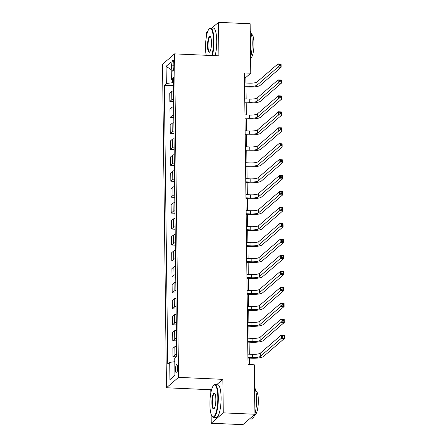 <?xml version="1.0" encoding="UTF-8"?>
<svg xmlns="http://www.w3.org/2000/svg" width="447" height="447" viewBox="0 0 447 447"><rect width="100%" height="100%" fill="white"/><g stroke="black" fill="none" stroke-linecap="round" stroke-linejoin="round"><path stroke-width="0.67" d="M177.588 367.859A4.185 1.028 -87.4 0 0 176.733 364.579A4.185 1.028 -87.4 0 0 175.503 369.658A4.185 1.028 -87.4 0 0 176.358 372.938A4.185 1.028 -87.4 0 0 177.588 367.859M211.833 388.851L210.805 389.739L210.844 392.818M211.101 414.157L211.213 423.236L242.877 424.65L254.93 414.257L254.326 364.808L247.996 364.523L244.431 72.928L250.761 73.213L250.158 23.764L218.494 22.35L211.878 28.055M210.805 389.739L166.474 387.761L162.524 64.262L174.576 53.869L178.526 377.363L166.474 387.761M207.637 31.715L206.441 32.743L206.486 36.14M171.816 65.145L171.849 67.955A4.057 0.995 -87.4 0 0 172.676 71.134A4.057 0.995 -87.4 0 0 173.866 66.212L173.833 63.407A4.057 0.995 -87.4 0 0 173.006 60.228A4.057 0.995 -87.4 0 0 171.816 65.145L173.855 65.24M172.648 79.706L172.682 82.661L166.312 83.561L164.34 85.26L167.748 364.093L169.72 362.394L174.777 361.679M166.312 83.561L166.1 66.335L171.117 62.01L171.33 79.236L173.33 79.952M169.72 362.394L169.933 379.62L174.945 375.296L174.738 358.069L176.705 356.371L173.302 77.538L171.33 79.236M211.213 423.236L223.265 412.844L254.93 414.257M223.265 412.844L222.857 379.347L178.526 377.363M174.576 53.869L218.907 55.847L218.494 22.35M245.945 83.008L245.878 77.426L250.761 73.213M249.387 364.584L249.309 358.114M249.258 354.186L249.113 342.162M249.063 338.234L248.918 326.209M248.867 322.281L248.722 310.263M248.677 306.329L248.526 294.31M248.482 290.382L248.331 278.358M248.286 274.43L248.141 262.406M248.091 258.478L247.945 246.453M247.895 242.525L247.75 230.501M247.699 226.573L247.554 214.554M247.504 210.621L247.359 198.602M247.308 194.668L247.163 182.65M247.118 178.722L246.967 166.697M246.923 162.769L246.772 150.745M246.727 146.817L246.582 134.793M246.532 130.865L246.386 118.841M246.336 114.913L246.191 102.894M246.141 98.96L245.995 86.941M173.363 82.695L172.682 82.661M244.487 77.365L245.878 77.426M164.34 85.26L173.397 85.668M173.464 90.836A5.23 1.145 179.3 0 0 171.726 91.456L169.754 93.155L169.854 101.452L173.592 101.62M176.682 354.359A5.23 1.145 179.3 0 0 174.945 354.974L172.972 356.672L176.185 356.818M172.972 356.672L172.872 348.381L174.844 346.682A5.23 1.145 179.3 0 1 176.582 346.062M176.487 338.407A5.23 1.145 179.3 0 0 174.749 339.022L172.782 340.72L176.515 340.888M172.782 340.72L172.676 332.428L174.648 330.73A5.23 1.145 179.3 0 1 176.386 330.109M176.291 322.455A5.23 1.145 179.3 0 0 174.553 323.069L172.587 324.773L176.319 324.935M172.587 324.773L172.486 316.476L174.453 314.777A5.23 1.145 179.3 0 1 176.191 314.157M176.096 306.502A5.23 1.145 179.3 0 0 174.364 307.123L172.391 308.821L176.129 308.989M172.391 308.821L172.291 300.524L174.257 298.825A5.23 1.145 179.3 0 1 175.995 298.205M175.9 290.55A5.23 1.145 179.3 0 0 174.168 291.17L172.196 292.869L175.934 293.036M172.196 292.869L172.095 284.571L174.067 282.873A5.23 1.145 179.3 0 1 175.8 282.258M175.705 274.598A5.23 1.145 179.3 0 0 173.972 275.218L172 276.916L175.738 277.084M172 276.916L171.899 268.625L173.872 266.92A5.23 1.145 179.3 0 1 175.604 266.306M175.515 258.645A5.23 1.145 179.3 0 0 173.777 259.266L171.804 260.964L175.542 261.132M171.804 260.964L171.704 252.672L173.676 250.968A5.23 1.145 179.3 0 1 175.408 250.354M175.319 242.699A5.23 1.145 179.3 0 0 173.581 243.313L171.609 245.012L175.347 245.179M171.609 245.012L171.508 236.72L173.481 235.021A5.23 1.145 179.3 0 1 175.218 234.401M175.123 226.746A5.23 1.145 179.3 0 0 173.386 227.361L171.413 229.06L175.151 229.227M171.413 229.06L171.313 220.768L173.285 219.069A5.23 1.145 179.3 0 1 175.023 218.449M174.928 210.794A5.23 1.145 179.3 0 0 173.19 211.409L171.223 213.113L174.956 213.275M171.223 213.113L171.117 204.815L173.09 203.117A5.23 1.145 179.3 0 1 174.827 202.497M174.732 194.842A5.23 1.145 179.3 0 0 172.995 195.462L171.028 197.161L174.76 197.328M171.028 197.161L170.927 188.863L172.894 187.164A5.23 1.145 179.3 0 1 174.632 186.55M174.537 178.889A5.23 1.145 179.3 0 0 172.799 179.51L170.832 181.208L174.57 181.376M170.832 181.208L170.732 172.911L172.698 171.212A5.23 1.145 179.3 0 1 174.436 170.598M174.341 162.937A5.23 1.145 179.3 0 0 172.609 163.557L170.637 165.256L174.375 165.424M170.637 165.256L170.536 156.964L172.503 155.26A5.23 1.145 179.3 0 1 174.241 154.645M174.146 146.985A5.23 1.145 179.3 0 0 172.413 147.605L170.441 149.304L174.179 149.471M170.441 149.304L170.341 141.012L172.313 139.313A5.23 1.145 179.3 0 1 174.045 138.693M173.956 131.038A5.23 1.145 179.3 0 0 172.218 131.653L170.246 133.351L173.984 133.519M170.246 133.351L170.145 125.059L172.117 123.361A5.23 1.145 179.3 0 1 173.849 122.741M173.76 115.086A5.23 1.145 179.3 0 0 172.022 115.7L170.05 117.405L173.788 117.567M170.05 117.405L169.949 109.107L171.922 107.409A5.23 1.145 179.3 0 1 173.654 106.788M173.565 99.133A5.23 1.145 179.3 0 0 171.827 99.748L169.854 101.452M171.212 69.676L166.1 66.335M169.933 379.62L174.939 374.854M222.857 379.347L216.594 384.744M244.593 86.137L249.046 86.338A6.537 1.43 179.3 0 0 257.008 85.215L278 67.111L277.961 63.921L281.124 64.061L281.163 67.251L260.171 85.355A9.812 2.146 -0.7 0 1 248.23 87.042L244.604 86.88M244.554 82.946L249.007 83.148A6.537 1.43 179.3 0 0 256.969 82.025L277.961 63.921L279.341 64.552L279.358 65.832L280.627 65.888L280.61 64.608L279.341 64.552M280.627 65.888L281.163 67.251L278 67.111L279.358 65.832M280.61 64.608L281.124 64.061M244.788 102.089L249.242 102.29A6.537 1.43 179.3 0 0 257.198 101.167L278.19 83.064L278.151 79.873L281.319 80.013L281.359 83.203L260.366 101.307A9.812 2.146 -0.7 0 1 248.426 102.989L244.794 102.827M244.749 98.899L249.202 99.1A6.537 1.43 179.3 0 0 257.165 97.977L278.151 79.873L279.537 80.505L279.554 81.779L280.822 81.84L280.805 80.561L279.537 80.505M280.822 81.84L281.359 83.203L278.19 83.064L279.554 81.779M280.805 80.561L281.319 80.013M244.984 118.042L249.432 118.243A6.537 1.43 179.3 0 0 257.394 117.12L278.386 99.01L278.347 95.82L281.515 95.965L281.554 99.156L260.562 117.259A9.812 2.146 -0.7 0 1 248.621 118.941L244.99 118.779M244.945 114.851L249.398 115.052A6.537 1.43 179.3 0 0 257.355 113.929L278.347 95.82L279.733 96.457L279.749 97.731L281.018 97.787L281.001 96.513L279.733 96.457M281.018 97.787L281.554 99.156L278.386 99.01L279.749 97.731M281.001 96.513L281.515 95.965M245.179 133.994L249.627 134.189A6.537 1.43 179.3 0 0 257.589 133.072L278.582 114.963L278.542 111.772L281.711 111.918L281.75 115.108L260.757 133.212A9.812 2.146 -0.7 0 1 248.817 134.893L245.185 134.731M245.14 130.803L249.588 130.999A6.537 1.43 179.3 0 0 257.55 129.881L278.542 111.772L279.928 112.409L279.945 113.683L281.213 113.739L281.197 112.465L279.928 112.409M281.213 113.739L281.75 115.108L278.582 114.963L279.945 113.683M281.197 112.465L281.711 111.918M245.369 149.946L249.823 150.142A6.537 1.43 179.3 0 0 257.785 149.019L278.777 130.915L278.738 127.725L281.906 127.864L281.945 131.055L260.953 149.164A9.812 2.146 -0.7 0 1 249.013 150.846L245.381 150.684M245.33 146.756L249.784 146.951A6.537 1.43 179.3 0 0 257.746 145.834L278.738 127.725L280.124 128.362L280.14 129.636L281.403 129.691L281.392 128.418L280.124 128.362M281.403 129.691L281.945 131.055L278.777 130.915L280.14 129.636M281.392 128.418L281.906 127.864M211.828 55.534A15.958 3.917 -87.4 0 0 213.482 40.889A15.958 3.917 -87.4 0 0 209.207 28.848A15.958 3.917 -87.4 0 0 205.536 47.74A15.958 3.917 -87.4 0 0 206.201 55.283M209.207 28.848L209.582 28.485A16.349 4.012 92.6 0 1 210.621 27.999A16.349 4.012 92.6 0 1 213.962 40.822A16.349 4.012 92.6 0 1 212.336 55.557M211.498 42.599A7.979 1.961 92.6 0 1 209.66 52.048A7.979 1.961 92.6 0 1 207.525 46.03A7.979 1.961 92.6 0 1 210.347 36.626A7.979 1.961 92.6 0 1 211.498 42.599M210.515 36.861A7.588 1.861 -87.4 0 0 210.23 36.755A7.588 1.861 -87.4 0 0 208 45.963A7.588 1.861 -87.4 0 0 209.554 51.908A7.588 1.861 -87.4 0 0 209.85 51.83M250.247 30.832A16.349 4.012 92.6 0 1 252.214 42.526A16.349 4.012 92.6 0 1 250.571 57.333M251.449 34.402L251.577 34.408A11.773 2.889 92.6 0 1 253.985 43.638A11.773 2.889 92.6 0 1 250.577 57.931M210.621 27.999L213.403 28.122A16.349 4.012 92.6 0 1 216.745 40.945A16.349 4.012 92.6 0 1 215.124 55.679M217.84 397.562A15.958 3.917 -87.4 0 0 213.565 385.526A15.958 3.917 -87.4 0 0 209.894 404.418A15.958 3.917 -87.4 0 0 212.185 416.364A15.958 3.917 -87.4 0 0 217.84 397.562M213.565 385.526L213.934 385.163A16.349 4.012 92.6 0 1 214.973 384.671A16.349 4.012 92.6 0 1 218.32 397.495A16.349 4.012 92.6 0 1 213.521 417.342A16.349 4.012 92.6 0 1 212.526 416.76L212.185 416.364M215.856 399.277A7.979 1.961 92.6 0 1 214.018 408.72A7.979 1.961 92.6 0 1 211.878 402.702A7.979 1.961 92.6 0 1 214.705 393.304A7.979 1.961 92.6 0 1 215.856 399.277M214.873 393.539A7.588 1.861 -87.4 0 0 214.588 393.427A7.588 1.861 -87.4 0 0 212.359 402.635A7.588 1.861 -87.4 0 0 213.906 408.586A7.588 1.861 -87.4 0 0 214.208 408.502M254.606 387.51A16.349 4.012 92.6 0 1 256.572 399.205A16.349 4.012 92.6 0 1 254.93 414.006M255.807 391.08L255.935 391.086A11.773 2.889 92.6 0 1 258.344 400.316A11.773 2.889 92.6 0 1 254.885 414.604L254.756 414.598M214.973 384.671L217.762 384.8A16.349 4.012 92.6 0 1 221.103 397.618A16.349 4.012 92.6 0 1 216.303 417.464L213.521 417.342M254.835 414.341A16.349 4.012 92.6 0 1 251.767 419.046L249.493 418.945M245.565 165.898L250.018 166.094A6.537 1.43 179.3 0 0 257.98 164.971L278.973 146.867L278.934 143.677L282.102 143.817L282.141 147.007L261.149 165.116A9.812 2.146 -0.7 0 1 249.202 166.798L245.576 166.636M245.526 162.708L249.979 162.904A6.537 1.43 179.3 0 0 257.941 161.78L278.934 143.677L280.319 144.314L280.336 145.588L281.599 145.644L281.588 144.37L280.319 144.314M281.599 145.644L282.141 147.007L278.973 146.867L280.336 145.588M281.588 144.37L282.102 143.817M245.761 181.845L250.214 182.046A6.537 1.43 179.3 0 0 258.176 180.923L279.168 162.82L279.129 159.629L282.297 159.769L282.336 162.959L261.344 181.063A9.812 2.146 -0.7 0 1 249.398 182.75L245.772 182.588M245.721 178.655L250.175 178.856A6.537 1.43 179.3 0 0 258.137 177.733L279.129 159.629L280.515 160.261L280.532 161.54L281.794 161.596L281.778 160.317L280.515 160.261M281.794 161.596L282.336 162.959L279.168 162.82L280.532 161.54M281.778 160.317L282.297 159.769M245.956 197.797L250.409 197.999A6.537 1.43 179.3 0 0 258.372 196.876L279.364 178.772L279.325 175.582L282.487 175.721L282.526 178.912L261.534 197.015A9.812 2.146 -0.7 0 1 249.594 198.703L245.967 198.541M245.917 194.607L250.37 194.808A6.537 1.43 179.3 0 0 258.332 193.685L279.325 175.582L280.71 176.213L280.722 177.493L281.99 177.548L281.973 176.269L280.71 176.213M281.99 177.548L282.526 178.912L279.364 178.772L280.722 177.493M281.973 176.269L282.487 175.721M246.152 213.75L250.605 213.951A6.537 1.43 179.3 0 0 258.567 212.828L279.559 194.724L279.52 191.534L282.683 191.674L282.722 194.864L261.73 212.968A9.812 2.146 -0.7 0 1 249.789 214.649L246.163 214.487M246.113 210.559L250.566 210.76A6.537 1.43 179.3 0 0 258.528 209.637L279.52 191.534L280.906 192.165L280.917 193.439L282.186 193.501L282.169 192.221L280.906 192.165M282.186 193.501L282.722 194.864L279.559 194.724L280.917 193.439M282.169 192.221L282.683 191.674M246.347 229.702L250.801 229.903A6.537 1.43 179.3 0 0 258.763 228.78L279.755 210.671L279.716 207.481L282.878 207.626L282.917 210.816L261.925 228.92A9.812 2.146 -0.7 0 1 249.985 230.602L246.353 230.44M246.308 226.512L250.761 226.713A6.537 1.43 179.3 0 0 258.724 225.59L279.716 207.481L281.096 208.118L281.113 209.392L282.381 209.447L282.364 208.173L281.096 208.118M282.381 209.447L282.917 210.816L279.755 210.671L281.113 209.392M282.364 208.173L282.878 207.626M246.543 245.654L250.996 245.85A6.537 1.43 179.3 0 0 258.953 244.732L279.945 226.623L279.906 223.433L283.074 223.578L283.113 226.769L262.121 244.872A9.812 2.146 -0.7 0 1 250.18 246.554L246.548 246.392M246.504 242.464L250.957 242.66A6.537 1.43 179.3 0 0 258.914 241.542L279.906 223.433L281.292 224.07L281.308 225.344L282.577 225.4L282.56 224.126L281.292 224.07M282.577 225.4L283.113 226.769L279.945 226.623L281.308 225.344M282.56 224.126L283.074 223.578M246.738 261.607L251.186 261.802A6.537 1.43 179.3 0 0 259.148 260.679L280.14 242.576L280.101 239.385L283.269 239.525L283.309 242.715L262.316 260.825A9.812 2.146 -0.7 0 1 250.376 262.506L246.744 262.344M246.699 258.416L251.147 258.612A6.537 1.43 179.3 0 0 259.109 257.489L280.101 239.385L281.487 240.022L281.504 241.296L282.772 241.352L282.755 240.078L281.487 240.022M282.772 241.352L283.309 242.715L280.14 242.576L281.504 241.296M282.755 240.078L283.269 239.525M246.934 277.559L251.382 277.755A6.537 1.43 179.3 0 0 259.344 276.632L280.336 258.528L280.297 255.338L283.465 255.477L283.504 258.668L262.512 276.777A9.812 2.146 -0.7 0 1 250.571 278.459L246.94 278.297M246.895 274.369L251.343 274.564A6.537 1.43 179.3 0 0 259.305 273.441L280.297 255.338L281.683 255.969L281.699 257.248L282.968 257.304L282.951 256.03L281.683 255.969M282.968 257.304L283.504 258.668L280.336 258.528L281.699 257.248M282.951 256.03L283.465 255.477M247.124 293.506L251.577 293.707A6.537 1.43 179.3 0 0 259.539 292.584L280.532 274.48L280.493 271.29L283.661 271.43L283.7 274.62L262.707 292.724A9.812 2.146 -0.7 0 1 250.761 294.411L247.135 294.249M247.085 290.315L251.538 290.516A6.537 1.43 179.3 0 0 259.5 289.393L280.493 271.29L281.878 271.921L281.895 273.201L283.158 273.257L283.147 271.977L281.878 271.921M283.158 273.257L283.7 274.62L280.532 274.48L281.895 273.201M283.147 271.977L283.661 271.43M247.32 309.458L251.773 309.659A6.537 1.43 179.3 0 0 259.735 308.536L280.727 290.433L280.688 287.242L283.856 287.382L283.895 290.572L262.903 308.676A9.812 2.146 -0.7 0 1 250.957 310.358L247.331 310.201M247.28 306.268L251.734 306.469A6.537 1.43 179.3 0 0 259.696 305.346L280.688 287.242L282.074 287.874L282.091 289.153L283.353 289.209L283.342 287.929L282.074 287.874M283.353 289.209L283.895 290.572L280.727 290.433L282.091 289.153M283.342 287.929L283.856 287.382M247.515 325.41L251.968 325.612A6.537 1.43 179.3 0 0 259.93 324.488L280.923 306.379L280.884 303.195L284.052 303.334L284.091 306.525L263.099 324.628A9.812 2.146 -0.7 0 1 251.153 326.31L247.526 326.148M247.476 322.22L251.929 322.421A6.537 1.43 179.3 0 0 259.891 321.298L280.884 303.195L282.269 303.826L282.28 305.1L283.549 305.161L283.532 303.882L282.269 303.826M283.549 305.161L284.091 306.525L280.923 306.379L282.28 305.1M283.532 303.882L284.052 303.334M247.711 341.363L252.164 341.564A6.537 1.43 179.3 0 0 260.126 340.441L281.118 322.332L281.079 319.141L284.242 319.287L284.281 322.477L263.289 340.58A9.812 2.146 -0.7 0 1 251.348 342.262L247.722 342.1M247.672 338.172L252.125 338.373A6.537 1.43 179.3 0 0 260.087 337.25L281.079 319.141L282.465 319.778L282.476 321.052L283.744 321.108L283.728 319.834L282.465 319.778M283.744 321.108L284.281 322.477L281.118 322.332L282.476 321.052M283.728 319.834L284.242 319.287M247.906 357.315L252.359 357.511A6.537 1.43 179.3 0 0 260.322 356.393L281.314 338.284L281.275 335.094L284.437 335.239L284.476 338.424L263.484 356.533A9.812 2.146 -0.7 0 1 251.544 358.215L247.917 358.053M247.867 354.125L252.32 354.32A6.537 1.43 179.3 0 0 260.283 353.203L281.275 335.094L282.655 335.731L282.672 337.004L283.94 337.06L283.923 335.786L282.655 335.731M283.94 337.06L284.476 338.424L281.314 338.284L282.672 337.004M283.923 335.786L284.437 335.239M171.827 99.748L171.726 91.456M172.022 115.7L171.922 107.409M172.218 131.653L172.117 123.361M172.413 147.605L172.313 139.313M172.609 163.557L172.503 155.26M172.799 179.51L172.698 171.212M172.995 195.462L172.894 187.164M173.19 211.409L173.09 203.117M173.386 227.361L173.285 219.069M173.581 243.313L173.481 235.021M173.777 259.266L173.676 250.968M173.972 275.218L173.872 266.92M174.168 291.17L174.067 282.873M174.364 307.123L174.257 298.825M174.553 323.069L174.453 314.777M174.749 339.022L174.648 330.73M174.945 354.974L174.844 346.682M173.788 68.039L171.849 67.955M249.007 83.148L249.046 86.338M256.969 82.025L257.008 85.215M249.202 99.1L249.242 102.29M257.165 97.977L257.198 101.167M249.398 115.052L249.432 118.243M257.355 113.929L257.394 117.12M249.588 130.999L249.627 134.189M257.55 129.881L257.589 133.072M249.784 146.951L249.823 150.142M257.746 145.834L257.785 149.019M249.979 162.904L250.018 166.094M257.941 161.78L257.98 164.971M250.175 178.856L250.214 182.046M258.137 177.733L258.176 180.923M250.37 194.808L250.409 197.999M258.332 193.685L258.372 196.876M250.566 210.76L250.605 213.951M258.528 209.637L258.567 212.828M250.761 226.713L250.801 229.903M258.724 225.59L258.763 228.78M250.957 242.66L250.996 245.85M258.914 241.542L258.953 244.732M251.147 258.612L251.186 261.802M259.109 257.489L259.148 260.679M251.343 274.564L251.382 277.755M259.305 273.441L259.344 276.632M251.538 290.516L251.577 293.707M259.5 289.393L259.539 292.584M251.734 306.469L251.773 309.659M259.696 305.346L259.735 308.536M251.929 322.421L251.968 325.612M259.891 321.298L259.93 324.488M252.125 338.373L252.164 341.564M260.087 337.25L260.126 340.441M252.32 354.32L252.359 357.511M260.283 353.203L260.322 356.393"/></g></svg>
